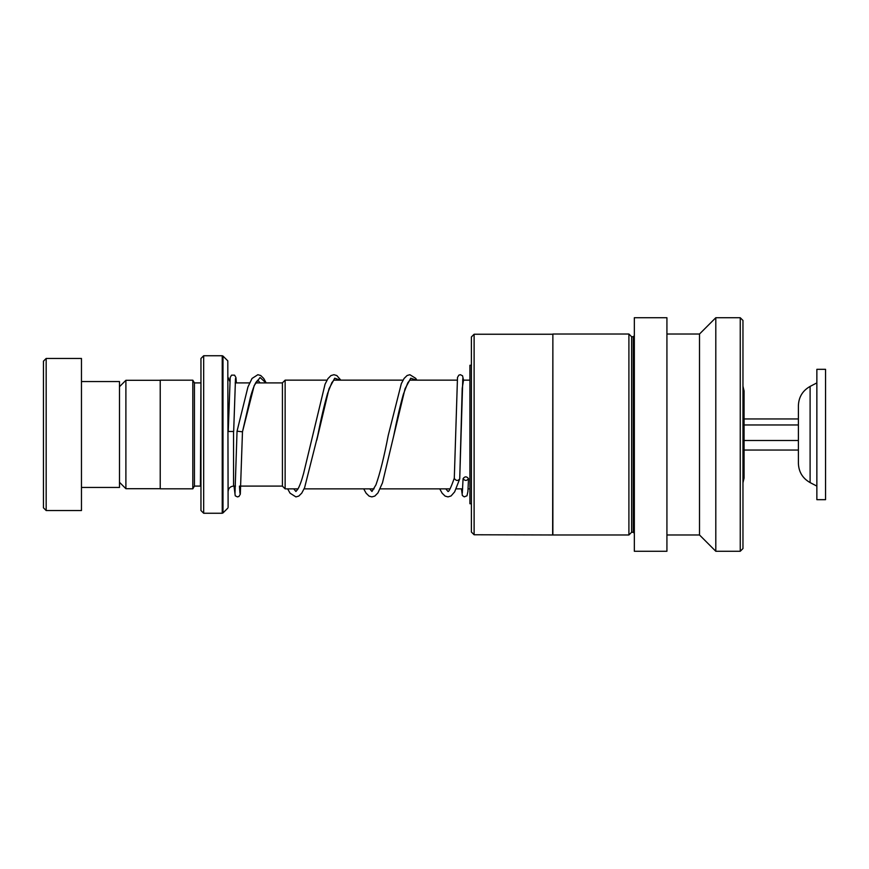 <?xml version="1.0" encoding="UTF-8"?>
<svg xmlns="http://www.w3.org/2000/svg" width="869" height="869" viewBox="0 0 869 869"><rect width="100%" height="100%" fill="white"/><g stroke="black" fill="none" stroke-linecap="round" stroke-linejoin="round"><path stroke-width="1.3" d="M119.487 482.295L125.896 488.704L125.896 380.296L160.222 380.296M282.425 486.151L282.425 382.849L285.141 380.144L285.141 488.867L282.425 486.151M742.962 386.205L744.081 390.996L744.081 478.004L742.962 482.795M200.956 382.849L200.413 486.097L194.439 486.097L194.439 382.903L192.809 380.188L160.222 380.188L160.222 488.812L192.809 488.812L192.809 380.188M227.797 360.863L228.112 507.377L227.797 360.863L222.996 356.062L222.996 512.938L222.236 513.253L222.236 355.747L203.672 355.747L203.672 513.253L200.956 510.537L200.956 358.462L203.672 355.747M43.45 507.822L43.45 361.178L46.166 358.462L46.166 510.537L43.45 507.822M81.469 381.545L119.487 381.545L119.487 487.455L81.469 487.455M46.166 358.462L81.469 358.462L81.469 510.537L46.166 510.537M471.4 532.045L471.4 336.955L474.116 334.239L474.116 534.761L471.4 532.045M552.651 534.761L552.869 334.022L552.869 534.978L474.116 534.761M634.337 335.651L633.251 336.737L633.251 532.262L631.622 532.262L628.906 534.978L628.906 334.022L552.869 334.022M631.622 532.262L631.622 336.737L628.906 334.022M666.925 551.272L666.925 317.728L634.337 317.728L634.337 551.272L666.925 551.272M699.512 534.978L699.512 334.022L715.806 317.728L715.806 551.272L699.512 534.978L666.925 534.978M740.247 317.728L742.962 320.444L742.962 548.556L740.247 551.272L740.247 317.728L715.806 317.728M471.4 365.252L469.923 365.252L469.923 503.748L471.4 503.748M468.521 478.678C466.707 476.288 464.893 476.255 463.079 478.602C464.904 480.991 466.718 481.024 468.521 478.678L467.913 491.485L466.979 495.797L464.263 496.862L462.362 495.526L461.428 488.867M462.308 493.103L463.079 478.602M439.736 488.867L442.136 493.179L445.124 496.101L448.002 496.905L451.054 495.96L454.628 491.897L459.723 478.895C457.909 481.078 456.106 480.937 454.291 478.428L454.291 478.33M234.999 493.103L237.041 431.176L242.473 431.806L254.204 385.521L260.07 377.494L265.936 382.903M228.243 431.491L233.674 431.491L228.243 431.491L230.198 377.439L231.556 375.147L234.554 375.147L235.923 377.537L236.39 382.903M810.104 482.588L810.104 386.412C802.619 390.659 798.709 397.09 798.394 405.693L798.394 463.307C798.709 471.91 802.619 478.341 810.104 482.588L816.86 486.097M816.86 459.462L816.86 499.675L825.55 499.675L825.55 369.325L816.86 369.325L816.86 459.462M744.081 450.044L798.394 450.044M744.081 440.507L798.394 440.507M744.081 424.963L798.394 424.963M744.081 418.956L798.394 418.956M235.477 486.097L233.544 486.097L233.544 431.556M462.808 378.515L459.723 478.895L462.21 388.4L463.514 380.133L462.558 375.799L460.374 374.702L458.854 375.147L457.496 377.45L454.291 478.384M316.772 440.192L329.014 388.78L334.706 378.211L340.387 380.133M409.907 380.133L407.767 382.838L403.335 394.341C400.131 405.747 396.905 419.64 393.679 435.999L405.052 388.769L410.744 378.211L416.436 380.133M160.222 488.704L125.896 488.704M282.425 486.097L240.919 486.097M469.923 488.867L468.087 488.867M462.634 488.867L456.203 488.867M450.099 488.867L380.144 488.867M374.061 488.867L304.107 488.867M298.024 488.867L285.141 488.867M229.807 381.415L228.112 377.472M194.439 486.097L192.809 488.812M227.797 508.137L222.996 512.938M222.236 513.253L203.672 513.253M222.236 355.747L222.996 356.062M200.413 486.097L200.956 486.151M200.413 382.903L194.439 382.903M233.544 486.097C230.242 486.423 228.438 488.226 228.112 491.528M469.923 380.144L462.666 380.144M457.203 380.144L409.972 380.144M403.042 380.144L333.935 380.144L331.86 382.61L327.635 393.233C324.311 404.758 320.976 419.021 317.63 436.032L304.584 487.77L301.771 493.103L298.784 496.08L295.905 496.905L290.061 493.179L287.672 488.867M327.005 380.144L285.141 380.144M282.425 382.903L255.649 382.903M249.577 382.903L235.162 382.903M119.487 386.705L125.896 380.296M628.906 534.978L552.869 534.978M740.247 551.272L715.806 551.272M699.512 334.022L666.925 334.022M633.251 532.262L634.337 533.349M633.251 336.737L631.622 336.737M552.651 334.239L474.116 334.239M233.989 486.097L235.249 495.819L237.443 496.905L238.964 496.46L240.311 494.168L242.473 431.806L250.544 396.807C252.445 390.062 254.248 385.249 255.964 382.36L257.832 380.133M257.876 380.144L260.081 382.903M340.811 380.133L336.803 375.538L333.924 374.713L330.959 375.571L327.939 378.634L325.06 384.185L303.585 473.486C301.608 480.742 299.707 485.934 297.904 489.073L295.927 491.474M295.894 491.463L293.755 488.867M416.848 380.133L415.697 378.319L409.864 374.713L407.105 375.506L404.118 378.428L401.326 383.642L388.247 435.38C384.098 456.92 380.003 473.399 375.951 484.848L371.954 491.474L369.792 488.867M454.368 477.972C450.968 487.574 448.828 492.071 447.926 491.485L448.002 491.485M447.969 491.463L445.83 488.867M233.674 431.491L235.499 378.515M239.963 493.266L239.431 486.097M363.698 488.867L366.099 493.179L369.086 496.112L371.845 496.905L374.811 496.08L377.95 492.897L382.479 482.827L393.679 435.999M237.041 431.176L247.947 386.977L252.021 378.46L257.876 374.713L260.743 375.527L263.731 378.471L266.164 382.903M810.104 386.412L816.86 382.903"/></g></svg>
